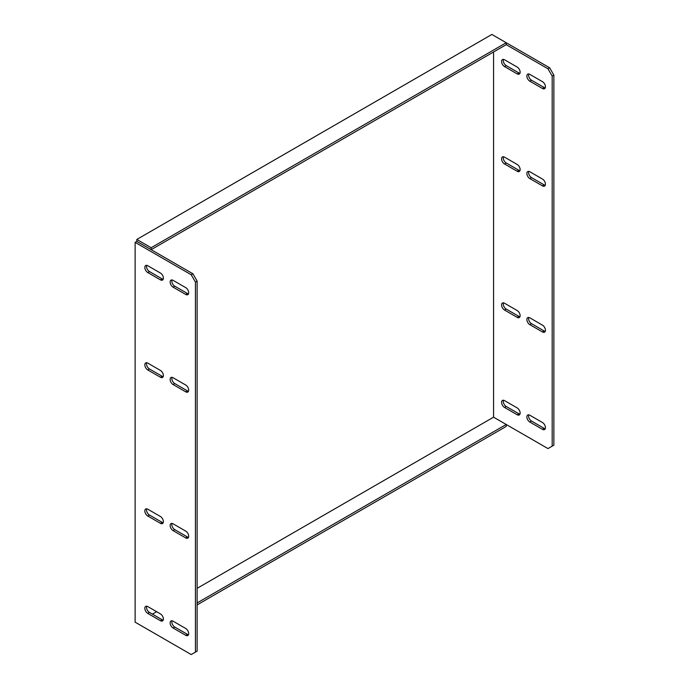 <?xml version="1.0" encoding="UTF-8"?>
<svg xmlns="http://www.w3.org/2000/svg" width="689" height="689" viewBox="0 0 689 689"><rect width="100%" height="100%" fill="white"/><g stroke="black" fill="none" stroke-linecap="round" stroke-linejoin="round"><path stroke-width="1.03" d="M519.937 316.768A4.177 2.411 60 0 1 518.869 316.38L506.217 309.077A4.177 2.411 60 0 1 503.47 302.85M504.529 310.05L517.181 317.353A4.177 2.411 -120 0 0 519.273 317.56A4.177 2.411 -120 0 0 519.911 314.218A4.177 2.411 -120 0 0 517.181 310.541L504.529 303.238A4.177 2.411 -120 0 0 502.445 303.031A4.177 2.411 -120 0 0 501.807 306.372A4.177 2.411 -120 0 0 504.529 310.05L506.217 309.077M519.937 414.149A4.177 2.411 60 0 1 518.869 413.77L506.217 406.467A4.177 2.411 60 0 1 503.47 400.231M504.529 407.44L517.181 414.744A4.177 2.411 -120 0 0 519.273 414.95A4.177 2.411 -120 0 0 519.911 411.6A4.177 2.411 -120 0 0 517.181 407.922L504.529 400.619A4.177 2.411 -120 0 0 502.445 400.412A4.177 2.411 -120 0 0 501.807 403.763A4.177 2.411 -120 0 0 504.529 407.44L506.217 406.467M545.24 331.375A4.177 2.411 60 0 1 544.172 330.987L531.52 323.684A4.177 2.411 60 0 1 528.764 317.457M529.832 324.657L542.484 331.96A4.177 2.411 -120 0 0 544.568 332.167A4.177 2.411 -120 0 0 545.214 328.825A4.177 2.411 -120 0 0 542.484 325.148L529.832 317.844A4.177 2.411 -120 0 0 527.748 317.638A4.177 2.411 -120 0 0 527.102 320.979A4.177 2.411 -120 0 0 529.832 324.657L531.52 323.684M545.24 428.765A4.177 2.411 60 0 1 544.172 428.377L531.52 421.074A4.177 2.411 60 0 1 528.764 414.838M529.832 422.047L542.484 429.35A4.177 2.411 -120 0 0 544.568 429.557A4.177 2.411 -120 0 0 545.214 426.207A4.177 2.411 -120 0 0 542.484 422.529L529.832 415.226A4.177 2.411 -120 0 0 527.748 415.019A4.177 2.411 -120 0 0 527.102 418.369A4.177 2.411 -120 0 0 529.832 422.047L531.52 421.074M163.181 522.736A4.177 2.411 60 0 1 162.122 522.348L149.47 515.045A4.177 2.411 60 0 1 146.714 508.818M147.782 509.205A4.177 2.411 -120 0 0 145.698 508.999A4.177 2.411 -120 0 0 145.052 512.34A4.177 2.411 -120 0 0 147.782 516.018L160.434 523.321A4.177 2.411 -120 0 0 162.518 523.528A4.177 2.411 -120 0 0 163.155 520.186A4.177 2.411 -120 0 0 160.434 516.509L147.782 509.205M163.181 620.117A4.177 2.411 60 0 1 162.122 619.738L149.47 612.435A4.177 2.411 60 0 1 146.714 606.199M147.782 606.587A4.177 2.411 -120 0 0 145.698 606.38A4.177 2.411 -120 0 0 145.052 609.731A4.177 2.411 -120 0 0 147.782 613.408L160.434 620.711A4.177 2.411 -120 0 0 162.518 620.918A4.177 2.411 -120 0 0 163.155 617.568A4.177 2.411 -120 0 0 160.434 613.89L147.782 606.587M188.485 537.342A4.177 2.411 60 0 1 187.417 536.955L174.765 529.652A4.177 2.411 60 0 1 172.017 523.425M173.085 523.812A4.177 2.411 -120 0 0 170.993 523.606A4.177 2.411 -120 0 0 170.355 526.947A4.177 2.411 -120 0 0 173.085 530.625L185.737 537.928A4.177 2.411 -120 0 0 187.821 538.135A4.177 2.411 -120 0 0 188.459 534.793A4.177 2.411 -120 0 0 185.737 531.116L173.085 523.812M188.485 634.733A4.177 2.411 60 0 1 187.417 634.345L174.765 627.042A4.177 2.411 60 0 1 172.017 620.815M173.085 621.194A4.177 2.411 -120 0 0 170.993 620.987A4.177 2.411 -120 0 0 170.355 624.337A4.177 2.411 -120 0 0 173.085 628.015L185.737 635.318A4.177 2.411 -120 0 0 187.821 635.525A4.177 2.411 -120 0 0 188.459 632.175A4.177 2.411 -120 0 0 185.737 628.497L173.085 621.194M152.415 614.14L156.636 611.703M197.123 588.328L493.565 417.181L506.217 424.484L197.123 602.935M151.158 631.425L136.818 623.14M506.217 424.484L506.217 426.431L197.123 604.882M493.565 51.976L493.565 417.181L547.97 448.582L553.87 445.172L553.87 75.11L552.182 76.083L552.182 446.145M191.215 274.747L135.13 242.364L135.13 622.167L191.215 654.55L195.435 652.113L195.435 282.051L191.215 274.747L192.903 273.774L138.506 242.364L151.158 249.668L506.217 44.673L506.217 42.727L491.877 34.45L136.818 239.445L151.158 247.721L506.217 42.727L549.658 67.806L553.87 75.11M545.24 87.908A4.177 2.411 60 0 1 544.172 87.52L531.52 80.217A4.177 2.411 60 0 1 528.764 73.99M545.24 185.298A4.177 2.411 60 0 1 544.172 184.91L531.52 177.607A4.177 2.411 60 0 1 528.764 171.38M519.937 73.301A4.177 2.411 60 0 1 518.869 72.913L506.217 65.61A4.177 2.411 60 0 1 503.47 59.383M519.937 170.691A4.177 2.411 60 0 1 518.869 170.304L506.217 163A4.177 2.411 60 0 1 503.47 156.773M552.182 76.083L547.97 68.779L549.658 67.806M506.217 44.673L547.97 68.779M542.484 88.502A4.177 2.411 -120 0 0 544.568 88.709A4.177 2.411 -120 0 0 545.214 85.358A4.177 2.411 -120 0 0 542.484 81.681L529.832 74.378A4.177 2.411 -120 0 0 527.748 74.171A4.177 2.411 -120 0 0 527.102 77.513A4.177 2.411 -120 0 0 529.832 81.19L542.484 88.502L544.172 87.52M542.484 185.884A4.177 2.411 -120 0 0 544.568 186.09A4.177 2.411 -120 0 0 545.214 182.749A4.177 2.411 -120 0 0 542.484 179.071L529.832 171.759A4.177 2.411 -120 0 0 527.748 171.552A4.177 2.411 -120 0 0 527.102 174.903A4.177 2.411 -120 0 0 529.832 178.58L542.484 185.884L544.172 184.91M517.181 73.887A4.177 2.411 -120 0 0 519.273 74.093A4.177 2.411 -120 0 0 519.911 70.752A4.177 2.411 -120 0 0 517.181 67.074L504.529 59.771A4.177 2.411 -120 0 0 502.445 59.564A4.177 2.411 -120 0 0 501.807 62.906A4.177 2.411 -120 0 0 504.529 66.583L517.181 73.887L518.869 72.913M517.181 171.277A4.177 2.411 -120 0 0 519.273 171.483A4.177 2.411 -120 0 0 519.911 168.142A4.177 2.411 -120 0 0 517.181 164.456L504.529 157.152A4.177 2.411 -120 0 0 502.445 156.946A4.177 2.411 -120 0 0 501.807 160.296A4.177 2.411 -120 0 0 504.529 163.973L517.181 171.277L518.869 170.304M195.435 652.113L197.123 651.139L197.123 281.078L195.435 282.051M192.903 273.774L197.123 281.078M188.485 293.876A4.177 2.411 60 0 1 187.417 293.488L174.765 286.185A4.177 2.411 60 0 1 172.017 279.958M188.485 391.266A4.177 2.411 60 0 1 187.417 390.878L174.765 383.575A4.177 2.411 60 0 1 172.017 377.348M163.181 279.269A4.177 2.411 60 0 1 162.122 278.881L149.47 271.578A4.177 2.411 60 0 1 146.714 265.351M163.181 376.659A4.177 2.411 60 0 1 162.122 376.272L149.47 368.968A4.177 2.411 60 0 1 146.714 362.741M185.737 294.47A4.177 2.411 -120 0 0 187.821 294.677A4.177 2.411 -120 0 0 188.459 291.326A4.177 2.411 -120 0 0 185.737 287.649L173.085 280.345A4.177 2.411 -120 0 0 170.993 280.139A4.177 2.411 -120 0 0 170.355 283.48A4.177 2.411 -120 0 0 173.085 287.167L185.737 294.47L187.417 293.488M185.737 391.852A4.177 2.411 -120 0 0 187.821 392.058A4.177 2.411 -120 0 0 188.459 388.717A4.177 2.411 -120 0 0 185.737 385.039L173.085 377.736A4.177 2.411 -120 0 0 170.993 377.529A4.177 2.411 -120 0 0 170.355 380.871A4.177 2.411 -120 0 0 173.085 384.548L185.737 391.852L187.417 390.878M160.434 279.855A4.177 2.411 -120 0 0 162.518 280.061A4.177 2.411 -120 0 0 163.155 276.72A4.177 2.411 -120 0 0 160.434 273.042L147.782 265.739A4.177 2.411 -120 0 0 145.698 265.532A4.177 2.411 -120 0 0 145.052 268.874A4.177 2.411 -120 0 0 147.782 272.551L160.434 279.855L162.122 278.881M160.434 377.245A4.177 2.411 -120 0 0 162.518 377.451A4.177 2.411 -120 0 0 163.155 374.11A4.177 2.411 -120 0 0 160.434 370.424L147.782 363.12A4.177 2.411 -120 0 0 145.698 362.914A4.177 2.411 -120 0 0 145.052 366.264A4.177 2.411 -120 0 0 147.782 369.941L160.434 377.245L162.122 376.272M138.506 242.364L136.818 241.391L135.13 242.364M151.158 247.721L151.158 249.668M136.818 239.445L136.818 241.391M518.869 316.38L517.181 317.353M518.869 413.77L517.181 414.744M544.172 330.987L542.484 331.96M544.172 428.377L542.484 429.35M147.782 516.018L149.47 515.045M160.434 523.321L162.122 522.348M147.782 613.408L149.47 612.435M160.434 620.711L162.122 619.738M173.085 530.625L174.765 529.652M185.737 537.928L187.417 536.955M173.085 628.015L174.765 627.042M185.737 635.318L187.417 634.345M506.217 163L504.529 163.973M506.217 65.61L504.529 66.583M531.52 177.607L529.832 178.58M531.52 80.217L529.832 81.19M147.782 369.941L149.47 368.968M147.782 272.551L149.47 271.578M173.085 384.548L174.765 383.575M173.085 287.167L174.765 286.185"/></g></svg>
